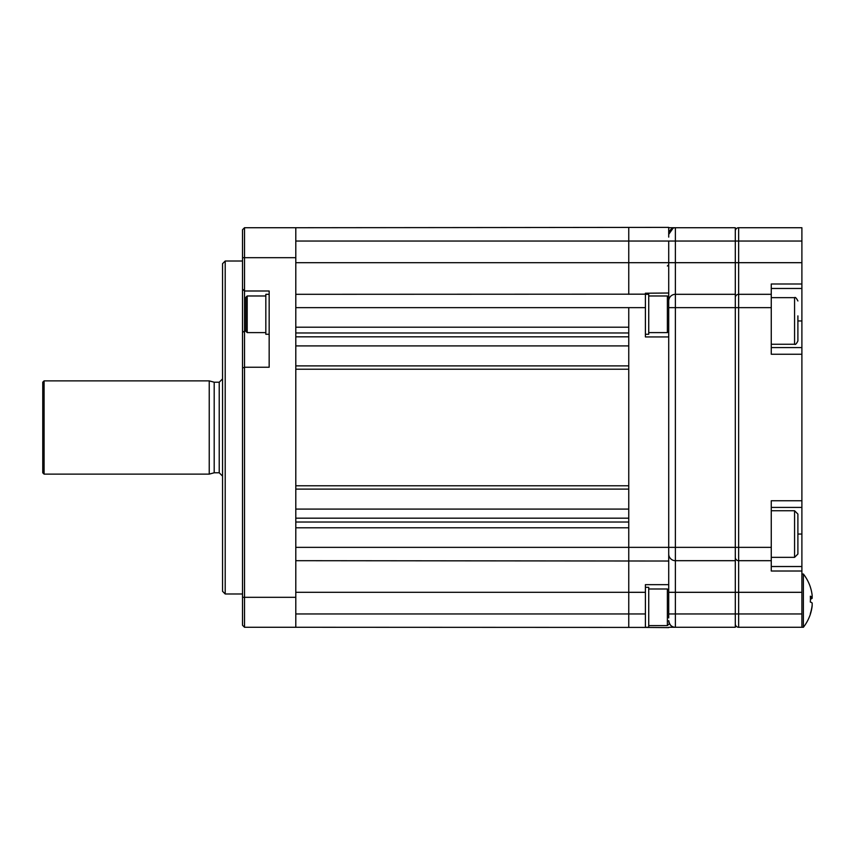 <?xml version="1.0" encoding="UTF-8"?>
<svg xmlns="http://www.w3.org/2000/svg" width="855" height="855" viewBox="0 0 855 855"><rect width="100%" height="100%" fill="white"/><g stroke="black" fill="none" stroke-linecap="round" stroke-linejoin="round"><path stroke-width="1.28" d="M801.894 227.729L738.635 227.729A3.335 3.335 0 0 0 735.3 231.053A3.335 3.335 0 0 1 738.635 227.729L801.894 227.729L801.894 283.988L771.263 283.988L771.263 307.64L735.3 307.64L735.3 227.729L668.717 227.729M735.3 294.312L675.375 294.312L675.375 307.64L735.3 307.64L735.3 547.36L675.375 547.36L675.375 627.271L668.717 627.271M668.717 620.612A6.658 6.658 0 0 0 675.375 627.271C671.806 627.378 669.583 625.155 668.717 620.612A6.658 6.658 0 0 0 675.375 627.271L735.3 627.271L735.3 547.36L738.635 547.36L738.635 560.688A3.335 3.335 0 0 1 735.3 557.353A3.335 3.335 0 0 0 738.635 560.688L738.635 592.312L668.717 592.312L668.717 561.03L295.798 560.688M735.3 560.688L675.375 560.688L735.3 560.688M668.717 234.388A6.658 6.658 0 0 1 675.375 227.729A6.658 6.658 0 0 0 668.717 234.388L673.12 228.114M801.894 283.988L801.894 592.312L738.635 592.312L738.635 613.954L668.717 613.954L668.717 584.66L645.407 584.66L645.407 592.312L628.756 592.312L628.756 613.954L628.756 547.36L668.717 547.36L668.717 578.835L668.717 293.019L668.717 307.64L675.375 307.64L675.375 547.36L668.717 547.36L668.717 561.03M668.717 554.029A6.658 6.658 0 0 0 675.375 560.688A6.658 6.658 0 0 1 668.717 554.029M295.798 294.312L645.407 294.173L645.407 336.934L668.717 336.934L668.717 307.64M668.717 300.971A6.658 6.658 0 0 1 675.375 294.312L675.375 262.688L738.635 262.688L738.635 547.36L771.263 547.36L771.263 560.688L738.635 560.688M771.263 294.312L738.635 294.312A3.335 3.335 0 0 0 735.3 297.647M738.635 627.271A3.335 3.335 0 0 1 735.3 623.947A3.335 3.335 0 0 0 738.635 627.271L801.894 627.271L801.894 613.954L738.635 613.954L738.635 627.271M771.263 307.64L771.263 354.248L801.894 354.248M771.263 347.59L801.894 347.59M801.894 500.752L771.263 500.752L771.263 547.36M801.894 507.41L771.263 507.41M771.263 560.688L771.263 571.012L801.894 571.012M801.894 592.312L801.894 613.954M797.897 315.89L797.897 340.931L797.897 315.89M797.897 525.569L797.897 554.029L794.573 557.353L794.573 510.745L797.897 514.069L797.897 525.569M797.897 545.543L797.897 540.649M797.897 529.149L797.897 522.555M225.207 593.979L222.546 591.318L222.546 263.682L225.207 261.021L225.207 593.979L242.521 593.979M295.798 227.729L244.519 227.729L242.521 229.728L242.521 368.056L244.519 367.233L269.165 367.233L269.165 290.989L244.519 290.989L244.519 627.271L295.798 627.271L295.798 227.729L668.717 227.377L668.717 237.092M242.521 368.056L242.521 597.314L295.798 597.314L295.798 592.301L628.756 592.301M295.798 571.995L295.798 427.5M244.519 227.729L244.519 257.686L295.798 257.686L295.798 262.699L628.756 262.699L628.756 241.046L628.756 262.699L668.717 262.688L668.717 293.019L645.407 293.222L645.407 294.173M295.798 283.005L295.798 377.557M242.521 257.686L244.519 257.686L244.519 290.989L242.521 288.99M242.521 597.314L242.521 625.272L244.519 627.271M209.229 474.119L209.229 380.881L44.086 380.881L44.086 474.119L209.229 474.119L214.199 472.783L214.199 382.217L209.229 380.881M44.086 474.119L42.75 472.783L42.75 382.217L44.086 380.881M295.798 613.954L628.756 613.954L628.756 627.271L628.756 613.954L645.407 613.954L645.407 627.42L295.798 627.271M645.407 307.64L628.756 307.64L628.756 547.36L295.798 547.36L295.798 527.792L628.756 527.792L628.756 560.688M295.798 485.779L295.798 369.221L628.756 369.221L628.756 485.779L295.798 485.779M295.798 327.209L295.798 307.64L628.756 307.64L628.756 327.209L295.798 327.209M628.756 294.312L628.756 262.688M735.3 231.053A3.335 3.335 0 0 1 738.635 227.729L738.635 241.046L675.375 241.046L675.375 262.688L668.717 262.688L668.717 241.046L628.756 241.046L628.756 227.729L628.756 241.046L295.798 241.046M269.165 334.273L265.83 334.273L265.83 294.312L269.165 294.312M247.191 332.606L245.855 331.27L245.855 297.316L247.191 295.98L247.191 332.606L265.83 332.606M645.407 334.273L648.731 334.273L648.731 294.312L645.407 294.312M645.407 627.271L648.731 627.271L648.731 587.321L645.407 587.321M648.731 332.606L667.381 332.606L667.381 295.98L668.717 297.316L668.717 327.551M668.717 596.683L668.717 617.909M645.407 613.954L645.407 592.312M668.717 336.934L668.717 547.36M645.407 627.42L668.717 627.623M810.39 600.638A42.344 36.444 -101 0 1 810.422 602.08M801.894 627.271L803.379 627.271L803.379 574.004L801.894 574.004M803.379 627.271A43.284 43.284 0 0 0 810.39 614.125A42.344 4.115 -149.8 0 0 810.326 613.591A43.188 42.91 0 0 0 812.164 605.201L812.164 602.999A43.188 4.852 180 0 0 810.326 602.048A42.344 36.444 -79 0 0 810.422 599.131A42.344 36.444 -79 0 0 810.326 596.224A43.188 4.852 0 0 1 812.164 597.175L810.38 597.185L812.164 597.175L812.164 595.411A43.188 42.91 0 0 0 810.326 587.022A42.344 4.115 -30.2 0 1 810.39 587.15A42.344 4.115 -30.2 0 1 810.422 587.3M812.164 596.074L812.164 598.276A43.188 4.852 0 0 1 810.422 599.195M812.164 604.1L812.164 605.864A43.188 42.91 180 0 1 810.422 613.976M675.375 227.729L675.375 241.046L668.717 241.046M797.897 534.044L801.894 534.044M801.894 241.046L738.635 241.046L738.635 262.688L801.894 262.688M801.894 288.477L771.263 288.477M797.897 320.956L801.894 320.956M771.263 566.523L801.894 566.523M771.263 344.255L794.573 344.255L794.573 297.647C795.268 296.92 796.379 298.032 797.897 300.971M245.855 330.778L242.521 332.189M222.546 476.107L219.222 472.783L219.222 382.217L214.199 382.217M295.798 336.817L628.756 336.817M295.798 509.088L628.756 509.088M295.798 522.031L628.756 522.031M295.798 518.183L628.756 518.183M628.756 489.113L295.798 489.113M295.798 365.887L628.756 365.887M295.798 345.912L628.756 345.912M628.756 332.969L295.798 332.969M648.731 625.614L667.381 625.614L667.381 588.988L668.717 590.313M812.164 598.276L810.412 598.276M794.573 344.255C795.364 344.939 796.475 343.828 797.897 340.931M771.263 297.647L794.573 297.647M771.263 557.353L794.573 557.353M771.263 510.745L794.573 510.745M242.521 261.021L225.207 261.021M219.222 382.217L222.546 378.893M219.222 472.783L214.199 472.783M247.191 295.98L265.83 295.98M667.381 266.012L668.717 264.687M667.381 295.98L648.731 295.98M667.381 332.606L668.717 331.27M667.381 625.614L668.717 624.278M667.381 588.988L648.731 588.988M810.39 587.15A43.284 43.284 0 0 0 803.379 574.004"/></g></svg>
